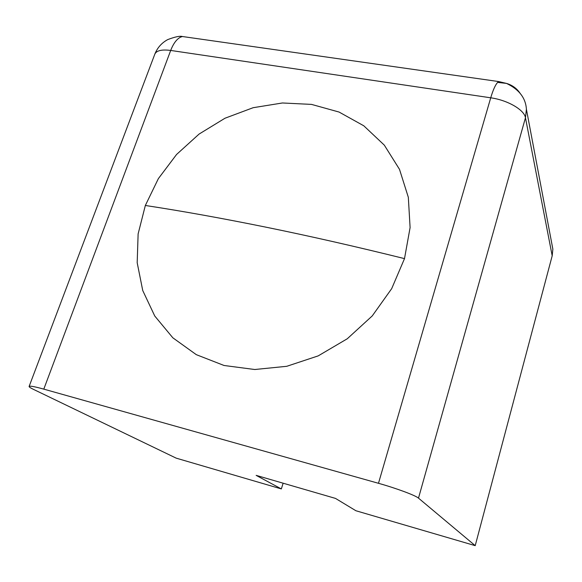 <?xml version="1.0" encoding="UTF-8"?>
<svg xmlns="http://www.w3.org/2000/svg" width="582" height="582" viewBox="0 0 582 582"><rect width="100%" height="100%" fill="white"/><g stroke="black" fill="none" stroke-linecap="round" stroke-linejoin="round"><path stroke-width="0.87" d="M404.505 258.619L391.686 288.65L372.254 315.91L347.272 338.768L318.194 355.886L286.744 366.304L254.763 369.512L224.063 365.489L196.294 354.656L172.839 337.807L154.754 316.011L142.743 290.534L137.185 262.715L138.123 233.92L145.34 205.475L158.369 178.623L176.557 154.485L199.08 134.071L224.972 118.241L253.155 107.699L282.43 102.978L311.516 104.396L339.08 112.057L363.786 125.792L384.324 145.151L399.499 169.34L408.324 197.283L410.099 227.577L404.505 258.619C356.06 246.608 309.959 236.139 266.185 227.22C222.513 218.345 182.231 211.091 145.34 205.475M281.346 488.924L256.145 475.363L335.501 498.41L355.915 510.749L475.21 545.654L552.194 255.796L552.856 249.125L526.404 109.249L525.459 117.753C524.36 109.882 507.577 100.111 490.728 97.805L170.693 50.445L43.796 389.132C34.716 386.615 29.828 385.713 29.122 386.426C28.94 386.899 30.359 387.867 33.378 389.329L176.201 458.15L281.346 488.924L283.136 483.198M552.856 249.125L551.932 244.251M43.796 389.132L378.482 483.3C396.247 488.247 415.635 495.471 418.494 498.134L475.21 545.654M187.142 37.19L182.37 36.513L180.566 37.139C176.644 39.132 173.356 43.563 170.693 50.445C161.883 49.303 156.609 50.503 154.863 54.046L154.783 54.242M378.482 483.3L490.728 97.805C493.027 90.043 495.333 84.907 497.639 82.404L498.665 81.56L501.48 82.484M497.639 82.404L506.493 83.408C512.546 85.212 517.216 88.719 520.504 93.92M418.494 498.134L525.459 117.753L552.194 255.796M29.122 386.426L154.863 54.046C157.416 47.695 161.694 42.886 167.696 39.612C175.022 36.826 179.911 35.793 182.37 36.513L498.665 81.56L506.493 83.408C519.079 89.395 525.713 98.016 526.404 109.249"/></g></svg>
